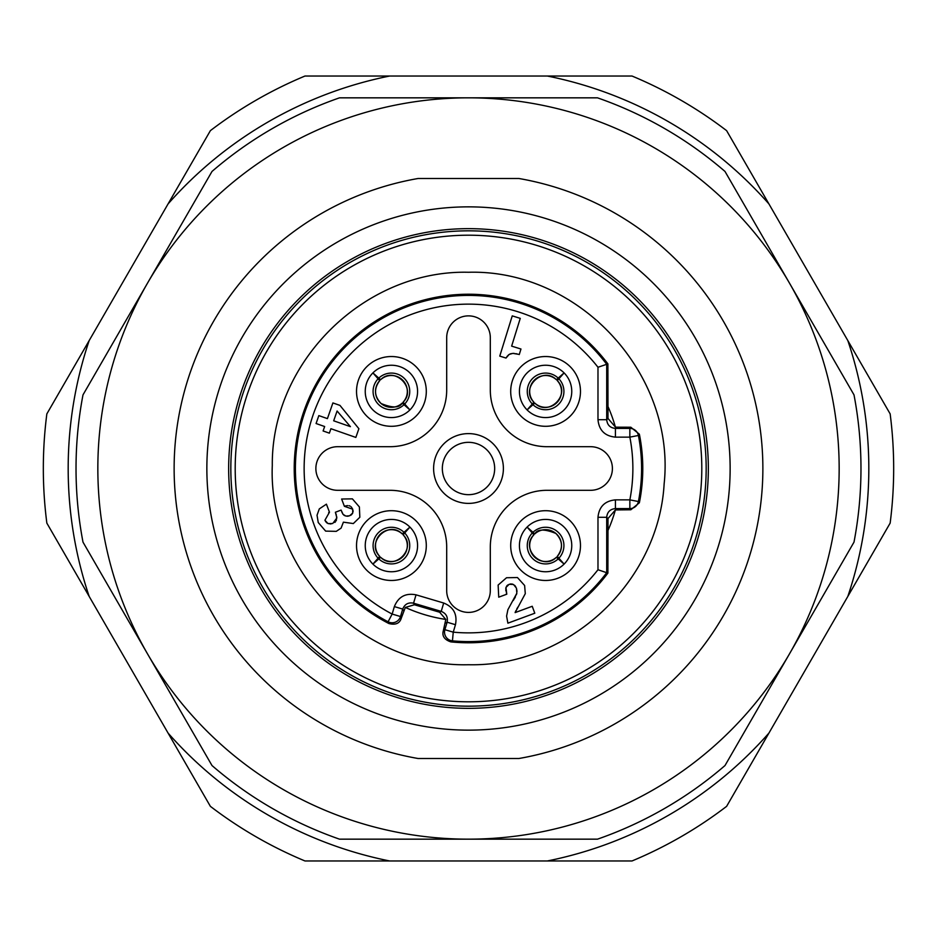 <?xml version="1.0" encoding="UTF-8"?>
<svg xmlns="http://www.w3.org/2000/svg" width="937" height="937" viewBox="0 0 937 937"><rect width="100%" height="100%" fill="white"/><g stroke="black" fill="none" stroke-linecap="round" stroke-linejoin="round"><path stroke-width="1.41" d="M339.51 839.165L597.49 839.165A392.462 392.462 0 0 0 725.004 765.541L789.504 653.827A370.665 370.665 0 0 0 468.5 97.835A370.665 370.665 0 0 0 147.496 653.827A370.665 370.665 0 0 0 789.504 653.827L854.005 542.125A392.462 392.462 0 0 0 854.005 394.875L725.004 171.459A392.462 392.462 0 0 0 597.49 97.835L339.51 97.835A392.462 392.462 0 0 0 211.996 171.459L82.995 394.875A392.462 392.462 0 0 0 82.995 542.125L211.996 765.541A392.462 392.462 0 0 0 339.51 839.165M518.981 758.49A294.347 294.347 0 0 0 518.981 178.51L418.019 178.51A294.347 294.347 0 0 0 418.019 758.49L518.981 758.49M337.683 241.91A261.646 261.646 0 0 1 695.09 337.683A261.646 261.646 0 0 1 599.317 695.09A261.646 261.646 0 0 1 241.91 599.317A261.646 261.646 0 0 1 337.683 241.91M348.576 260.791A239.837 239.837 0 0 1 676.209 348.576A239.837 239.837 0 0 1 588.424 676.209A239.837 239.837 0 0 1 260.791 588.424A239.837 239.837 0 0 1 348.576 260.791M349.665 262.676A237.658 237.658 0 0 1 674.324 349.665A237.658 237.658 0 0 1 587.335 674.324A237.658 237.658 0 0 1 262.676 587.335A237.658 237.658 0 0 1 349.665 262.676M468.5 235.199A233.301 233.301 0 0 0 235.199 468.5A233.301 233.301 0 0 0 468.5 701.801A233.301 233.301 0 0 0 701.801 468.5A233.301 233.301 0 0 0 468.5 235.199M597.982 517.306L606.707 517.306L606.707 572.706A173.087 173.087 0 0 1 452.442 640.849L453.25 632.159L444.888 629.687A8.726 8.726 55.9 0 0 452.442 640.849L450.826 641.88A174.282 174.282 0 0 0 607.89 573.104L597.982 569.743L597.982 517.306C599.024 506.718 604.845 500.908 615.422 499.866L629.851 499.866L629.851 508.592A8.726 8.726 -39.5 0 0 638.413 501.529L639.374 502.771A174.282 174.282 0 0 0 639.374 434.229L638.413 435.471A8.726 8.726 -140.5 0 0 629.851 428.408L615.422 428.408L616.663 427.178L630.824 427.225L639.374 434.229M450.826 641.88C444.337 639.678 441.842 635.954 443.33 630.73L445.813 619.427L439.652 612.236L414.412 604.763L405.323 607.434A152.626 152.626 0 0 0 445.813 619.427M405.323 607.434L401.247 618.268C399.677 623.445 395.555 625.202 388.902 623.538L388.094 621.781A8.726 8.726 -22.9 0 0 400.509 616.534L392.146 614.063L388.094 621.781A173.087 173.087 0 0 1 336.547 356.482A173.087 173.087 0 0 1 606.707 364.294L597.982 367.257A164.373 164.373 0 0 0 342.274 363.228A164.373 164.373 0 0 0 392.146 614.063L394.36 606.602C398.377 596.74 405.604 592.816 416.04 594.831L443.693 603.018C453.555 607.035 457.479 614.25 455.464 624.698L453.25 632.159A164.373 164.373 0 0 0 597.982 569.743M607.972 406.506L607.972 418.429L615.386 427.049A152.626 152.626 0 0 0 607.972 406.506L607.89 363.896A174.282 174.282 0 0 0 299.102 427.553A174.282 174.282 0 0 0 388.902 623.538M615.386 427.049L616.663 427.178M639.374 502.771L630.824 509.775L615.386 509.951L607.972 518.571L607.972 530.494A152.626 152.626 0 0 0 615.386 509.951M607.972 530.494L607.89 573.104M356.528 545.592A34.892 34.892 0 0 1 391.408 510.7A34.892 34.892 0 0 1 426.3 545.592A34.892 34.892 0 0 1 391.408 580.471A34.892 34.892 0 0 1 356.528 545.592M356.528 391.408A34.892 34.892 0 0 1 391.408 356.528A34.892 34.892 0 0 1 426.3 391.408A34.892 34.892 0 0 1 391.408 426.3A34.892 34.892 0 0 1 356.528 391.408M510.7 545.592A34.892 34.892 0 0 1 545.592 510.7A34.892 34.892 0 0 1 580.471 545.592A34.892 34.892 0 0 1 545.592 580.471A34.892 34.892 0 0 1 510.7 545.592M510.7 391.408A34.892 34.892 0 0 1 545.592 356.528A34.892 34.892 0 0 1 580.471 391.408A34.892 34.892 0 0 1 545.592 426.3A34.892 34.892 0 0 1 510.7 391.408M446.691 546.997A56.688 56.688 0 0 0 390.003 490.309L337.683 490.309A21.809 21.809 0 0 1 315.874 468.5A21.809 21.809 0 0 1 337.683 446.691L390.003 446.691A56.688 56.688 0 0 0 446.691 390.003L446.691 337.683A21.809 21.809 0 0 1 468.5 315.874A21.809 21.809 0 0 1 490.309 337.683L490.309 390.003A56.688 56.688 0 0 0 546.997 446.691L590.603 446.691A21.809 21.809 0 0 1 612.4 468.5A21.809 21.809 0 0 1 590.603 490.309L546.997 490.309A56.688 56.688 0 0 0 490.309 546.997L490.309 590.603A21.809 21.809 0 0 1 468.5 612.4A21.809 21.809 0 0 1 446.691 590.603L446.691 546.997M519.25 354.561L520.972 349.021L511.637 346.128L520.258 318.357L512.246 315.874L499.761 356.119L506.015 358.051L509.154 354.444L512.832 353.366L518.395 354.303M339.967 405.405L332.904 402.933L327.423 418.616L318.838 415.606L316.074 423.524L324.647 426.522L323.101 430.961L329.355 433.152L330.913 428.713L355.837 437.427L358.883 428.713L339.967 405.405M326.416 504.165L319.306 508.885L317.034 515.221L318.24 522.518L325.643 531.115L336.278 531.349L341.091 528.128L343.399 522.167L353.331 523.56L359.831 517.259L359.386 506.952L352.382 498.859L341.63 499.023L344.394 506.308L352.71 509.201L352.699 513.054L349.606 515.795L345.917 516.088L343.059 514.354L341.103 510.091L335.376 512.258L336.875 517.962L332.717 523.525L327.973 523.549L324.916 520.246L329.461 512.188L326.416 504.165M507.889 623.175L534.793 613.22L532.216 606.274L515.116 612.611L525.294 593.648L524.615 585.484L517.458 577.543L506.53 577.742L498.133 585.063L498.73 597.174L506.788 594.199L505.98 587.452L509.178 584.278L513.511 584.512L516.439 588.131L516.837 593.215L507.901 609.682L506.589 616.089L507.889 623.175M607.89 363.896L606.707 364.294L606.707 419.694L597.982 419.694L597.982 367.257M638.413 501.529L629.851 499.866A164.373 164.373 0 0 0 629.851 437.134L638.413 435.471A173.087 173.087 0 0 1 638.413 501.529M365.243 545.592A26.166 26.166 0 0 1 391.408 519.426A26.166 26.166 0 0 1 417.574 545.592A26.166 26.166 0 0 1 391.408 571.757A26.166 26.166 0 0 1 365.243 545.592M379.708 556.367L372.914 564.086L380.633 557.292A15.917 15.917 0 0 0 402.664 556.836A15.917 15.917 0 0 0 403.109 534.804L409.914 527.086L402.196 533.891A15.917 15.917 0 0 0 380.164 534.336A15.917 15.917 0 0 0 379.708 556.367L379.731 556.379C365.606 542.582 388.41 519.789 402.207 533.903M403.097 534.793C417.211 548.59 394.418 571.394 380.621 557.269L380.633 557.292M365.243 391.408A26.166 26.166 0 0 1 391.408 365.243A26.166 26.166 0 0 1 417.574 391.408A26.166 26.166 0 0 1 391.408 417.574A26.166 26.166 0 0 1 365.243 391.408M380.633 379.708L372.914 372.914L379.708 380.633A15.917 15.917 0 0 0 380.164 402.664A15.917 15.917 0 0 0 402.196 403.109L409.914 409.914L403.109 402.196A15.917 15.917 0 0 0 402.664 380.164A15.917 15.917 0 0 0 380.633 379.708L380.621 379.731C394.418 365.606 417.211 388.41 403.097 402.207M402.207 403.097C399.549 408.028 392.521 408.181 381.125 403.542C374.191 396.292 373.722 388.656 379.731 380.621L379.708 380.633M519.426 545.592A26.166 26.166 0 0 1 545.592 519.426A26.166 26.166 0 0 1 571.757 545.592A26.166 26.166 0 0 1 545.592 571.757A26.166 26.166 0 0 1 519.426 545.592M556.367 557.292L564.086 564.086L557.292 556.367A15.917 15.917 0 0 0 556.836 534.336A15.917 15.917 0 0 0 534.804 533.891L527.086 527.086L533.891 534.804A15.917 15.917 0 0 0 534.336 556.836A15.917 15.917 0 0 0 556.367 557.292L556.379 557.269C542.582 571.394 519.789 548.59 533.903 534.793M534.793 533.903C537.451 528.972 544.479 528.819 555.875 533.458C562.809 540.708 563.278 548.344 557.269 556.379L557.292 556.367M519.426 391.408A26.166 26.166 0 0 1 545.592 365.243A26.166 26.166 0 0 1 571.757 391.408A26.166 26.166 0 0 1 545.592 417.574A26.166 26.166 0 0 1 519.426 391.408M557.292 380.633L564.086 372.914L556.367 379.708A15.917 15.917 0 0 0 534.336 380.164A15.917 15.917 0 0 0 533.891 402.196L527.086 409.914L534.804 403.109A15.917 15.917 0 0 0 556.836 402.664A15.917 15.917 0 0 0 557.292 380.633L557.269 380.621C571.394 394.418 548.59 417.211 534.793 403.097M533.903 402.207C519.789 388.41 542.582 365.606 556.379 379.731L556.367 379.708M503.392 468.5A34.892 34.892 0 0 1 468.5 503.392A34.892 34.892 0 0 1 433.608 468.5A34.892 34.892 0 0 1 468.5 433.608A34.892 34.892 0 0 1 503.392 468.5M494.666 468.5A26.166 26.166 0 0 1 468.5 494.666A26.166 26.166 0 0 1 442.334 468.5A26.166 26.166 0 0 1 468.5 442.334A26.166 26.166 0 0 1 494.666 468.5M512.832 353.366L514.237 353.401M515.865 353.659L517.388 354.022M508.311 355.053L509.962 354.034M510.419 353.858L511.356 353.589M506.015 358.051L507.503 355.896M350.415 426.651L333.677 420.807L337.097 411.015L350.415 426.651M328.676 512.574L329.461 512.188M326.966 522.987L325.455 521.359M330.995 523.97L327.973 523.549M336.723 516.568L336.266 520.726M335.446 521.85L334.743 522.448M335.833 513.453L336.36 515.045M343.059 514.354L342.579 513.605M342.122 512.691L341.759 511.801M344.769 515.701L343.832 515.127M348.341 516.146L347.123 516.228M352.699 513.054L352.253 513.874M351.551 514.659L350.707 515.268M353.05 510.571L353.038 511.836M344.394 506.308L346.022 505.828M346.936 505.664L347.615 505.605M349.009 505.711L350.18 506.109M351.176 506.812L352.71 509.201M516.837 593.215L516.346 594.89M515.491 596.752L514.483 598.544M513.968 599.352L513.207 600.535M516.439 588.131L517.013 591.423M514.682 585.367L515.666 586.562M510.36 583.962L512.492 584.091M506.46 586.398L507.081 585.602M507.175 585.496L508.03 584.84M506.788 594.199L506.343 592.805M505.921 591.048L505.757 589.783M505.757 588.541L505.98 587.452M515.116 612.611L515.818 610.819M516.849 608.804L518.032 606.918M389.616 860.962L547.384 860.962A400.322 400.322 0 0 0 768.949 733.05L890.15 523.115A425.175 425.175 0 0 0 890.15 413.885L726.62 130.653A425.175 425.175 0 0 0 632.03 76.038L389.616 76.038A400.322 400.322 0 0 0 168.051 203.95L46.85 413.885A425.175 425.175 0 0 0 46.85 523.115L210.38 806.347A425.175 425.175 0 0 0 304.97 860.962L389.616 860.962A400.322 400.322 0 0 1 168.051 733.05M768.949 733.05L726.62 806.347A425.175 425.175 0 0 1 632.03 860.962L547.384 860.962M168.051 203.95L210.38 130.653A425.175 425.175 0 0 1 304.97 76.038L389.616 76.038M394.36 606.602L402.723 609.073C404.725 604.142 408.333 602.175 413.557 603.194L441.222 611.381C446.153 613.384 448.109 616.991 447.101 622.215L455.464 624.698M445.59 623.046L447.101 622.215L444.888 629.687L443.33 630.73M630.824 427.225L629.851 428.408L629.851 437.134L615.422 437.134C604.833 436.092 599.024 430.27 597.982 419.694M615.422 437.134L615.422 428.408C610.128 427.893 607.223 424.988 606.707 419.694L607.972 418.429M607.972 518.571L606.707 517.306C607.223 512.012 610.128 509.107 615.422 508.592L629.851 508.592L630.824 509.775M615.422 499.866L615.422 508.592L616.663 509.822M401.247 618.268L400.509 616.534L402.723 609.073L403.542 610.596M416.04 594.831L413.557 603.194L414.412 604.763M443.693 603.018L441.222 611.381L439.652 612.236M404.105 532.38A18.318 18.318 0 0 0 378.454 532.626A18.318 18.318 0 0 0 378.197 558.288M378.712 558.803A18.318 18.318 0 0 0 404.374 558.546A18.318 18.318 0 0 0 404.62 532.895M404.62 404.105A18.318 18.318 0 0 0 404.374 378.454A18.318 18.318 0 0 0 378.712 378.197M378.197 378.712A18.318 18.318 0 0 0 378.454 404.374A18.318 18.318 0 0 0 404.105 404.62M532.38 532.895A18.318 18.318 0 0 0 532.626 558.546A18.318 18.318 0 0 0 558.288 558.803M558.803 558.288A18.318 18.318 0 0 0 558.546 532.626A18.318 18.318 0 0 0 532.895 532.38M532.895 404.62A18.318 18.318 0 0 0 558.546 404.374A18.318 18.318 0 0 0 558.803 378.712M558.288 378.197A18.318 18.318 0 0 0 532.626 378.454A18.318 18.318 0 0 0 532.38 404.105M89.167 596.412A400.322 400.322 0 0 1 89.167 340.588M547.384 76.038A400.322 400.322 0 0 1 768.949 203.95M847.833 340.588A400.322 400.322 0 0 1 847.833 596.412M468.5 664.731C362.514 667.531 267.83 571.347 272.292 465.42C271.308 361.659 364.774 269.657 468.5 272.269C579.043 269.083 675.975 373.945 664.134 483.902C658.594 583.025 567.763 667.003 468.5 664.731"/></g></svg>
